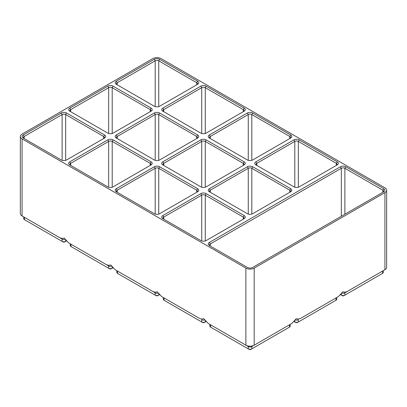 <?xml version="1.0" encoding="UTF-8"?>
<svg xmlns="http://www.w3.org/2000/svg" width="407" height="407" viewBox="0 0 407 407"><rect width="100%" height="100%" fill="white"/><g stroke="black" fill="none" stroke-linecap="round" stroke-linejoin="round"><path stroke-width="0.61" d="M254.192 268.106L384.93 192.628A5.876 3.393 180 0 0 386.65 190.227A5.876 3.393 180 0 0 384.93 187.831L161.121 58.613A5.876 3.393 180 0 0 152.808 58.613L22.07 134.096A5.876 3.393 180 0 0 20.35 136.493A5.876 3.393 180 0 0 22.07 138.894L245.879 268.106A5.876 3.393 180 0 0 254.192 268.106L254.192 345.192L251.806 346.566A2.508 1.45 180 0 1 248.26 346.566L210.592 324.817A2.508 1.45 180 0 1 210.582 324.811M290.211 324.394L290.211 326.093A2.508 1.45 180 0 1 289.479 327.121L251.806 348.87A2.508 1.45 180 0 1 248.26 348.87L210.592 327.121A2.508 1.45 180 0 1 209.854 326.093L209.854 324.394M336.024 297.944A2.508 1.45 180 0 1 336.014 297.949L300.722 318.325C299.069 319.073 297.588 319.185 296.291 318.666L291.86 323.443L289.479 324.817A2.508 1.45 180 0 1 289.479 324.817L254.192 345.192A5.876 3.393 180 0 1 245.879 345.192L208.211 323.443L203.775 318.666C202.477 319.185 201.002 319.073 199.344 318.325L164.057 297.949A2.508 1.45 180 0 1 164.046 297.944L164.057 300.254L164.942 300.763A1.252 0.722 180 0 1 164.937 300.763L164.057 300.254A2.508 1.45 180 0 1 163.324 299.231L163.324 297.527M210.592 324.817L210.592 327.121L211.477 327.63A1.252 0.722 180 0 1 211.472 327.63M245.879 268.106L245.879 345.192L248.26 346.566L248.26 348.87L249.15 349.379A1.252 0.722 180 0 0 250.921 349.379L251.806 348.87L251.806 346.566L289.479 324.817L289.479 327.121L288.594 327.63A1.252 0.722 180 0 1 288.594 327.63L289.479 327.121L288.594 327.63M107.774 133.104L69.77 111.162A3.76 2.172 180 0 1 69.77 108.094L107.774 86.152A3.76 2.172 180 0 1 113.09 86.152L151.094 108.094A3.76 2.172 180 0 1 151.094 111.162L113.09 133.104A3.76 2.172 180 0 1 107.774 133.104M159.625 113.019L197.629 134.961A3.76 2.172 180 0 1 197.629 138.029L159.625 159.971A3.76 2.172 180 0 1 154.309 159.971L116.305 138.029A3.76 2.172 180 0 1 116.305 134.961L154.309 113.019A3.76 2.172 180 0 1 159.625 113.019L158.74 114.555L196.744 136.493A2.508 1.45 180 0 1 197.476 137.52A2.508 1.45 180 0 1 196.749 138.538M247.375 213.706L209.371 191.763A3.76 2.172 180 0 1 209.371 188.69L247.375 166.753A3.76 2.172 180 0 1 252.691 166.753L290.695 188.69A3.76 2.172 180 0 1 290.695 191.763L252.691 213.706A3.76 2.172 180 0 1 247.375 213.706M206.161 139.886L244.164 161.823A3.76 2.172 180 0 1 244.164 164.896L206.161 186.838A3.76 2.172 180 0 1 200.839 186.838L162.836 164.896A3.76 2.172 180 0 1 162.836 161.823L200.839 139.886A3.76 2.172 180 0 1 206.161 139.886L205.27 141.422L243.274 163.36A2.508 1.45 180 0 1 244.012 164.382A2.508 1.45 180 0 1 243.284 165.405M293.91 186.838L255.906 164.896A3.76 2.172 180 0 1 255.906 161.823L293.91 139.886A3.76 2.172 180 0 1 299.226 139.886L337.23 161.823A3.76 2.172 180 0 1 337.23 164.896L299.226 186.838A3.76 2.172 180 0 1 293.91 186.838M252.691 113.019L290.695 134.961A3.76 2.172 180 0 1 290.695 138.029L252.691 159.971A3.76 2.172 180 0 1 247.375 159.971L209.371 138.029A3.76 2.172 180 0 1 209.371 134.961L247.375 113.019A3.76 2.172 180 0 1 252.691 113.019L251.806 114.555L289.809 136.493A2.508 1.45 180 0 1 290.547 137.52A2.508 1.45 180 0 1 289.815 138.538L289.809 136.493L290.695 134.961M159.625 59.285L197.629 81.227A3.76 2.172 180 0 1 197.629 84.295L159.625 106.237A3.76 2.172 180 0 1 154.309 106.237L116.305 84.295A3.76 2.172 180 0 1 116.305 81.227L154.309 59.285A3.76 2.172 180 0 1 159.625 59.285L158.74 60.821L196.744 82.763A2.508 1.45 180 0 1 197.476 83.786A2.508 1.45 180 0 1 196.749 84.804M206.161 86.152L244.164 108.094A3.76 2.172 180 0 1 244.164 111.162L206.161 133.104A3.76 2.172 180 0 1 200.839 133.104L162.836 111.162A3.76 2.172 180 0 1 162.836 108.094L200.839 86.152A3.76 2.172 180 0 1 206.161 86.152L205.27 87.688L243.274 109.625A2.508 1.45 180 0 1 244.012 110.653A2.508 1.45 180 0 1 243.284 111.671L243.274 109.625L244.164 108.094M206.161 193.615L244.164 215.557A3.76 2.172 180 0 1 244.164 218.63L206.161 240.568A3.76 2.172 180 0 1 200.839 240.568L162.836 218.63A3.76 2.172 180 0 1 162.836 215.557L200.839 193.615A3.76 2.172 180 0 1 206.161 193.615L205.27 195.151L243.274 217.094A2.508 1.45 180 0 1 244.012 218.116A2.508 1.45 180 0 1 243.284 219.139L243.274 217.094L244.164 215.557M159.625 166.753L197.629 188.69A3.76 2.172 180 0 1 197.629 191.763L159.625 213.706A3.76 2.172 180 0 1 154.309 213.706L116.305 191.763A3.76 2.172 180 0 1 116.305 188.69L154.309 166.753A3.76 2.172 180 0 1 159.625 166.753L158.74 168.284L196.744 190.227A2.508 1.45 180 0 1 197.476 191.249A2.508 1.45 180 0 1 196.749 192.272M66.555 113.019L104.558 134.961A3.76 2.172 180 0 1 104.558 138.029L66.555 159.971A3.76 2.172 180 0 1 61.238 159.971L23.235 138.029A3.76 2.172 180 0 1 23.235 134.961L61.238 113.019A3.76 2.172 180 0 1 66.555 113.019L65.669 114.555L103.673 136.493A2.508 1.45 180 0 1 104.406 137.52A2.508 1.45 180 0 1 103.678 138.538L103.673 136.493L104.558 134.961M113.09 139.886L151.094 161.823A3.76 2.172 180 0 1 151.094 164.896L113.09 186.838A3.76 2.172 180 0 1 107.774 186.838L69.77 164.896A3.76 2.172 180 0 1 69.77 161.823L107.774 139.886A3.76 2.172 180 0 1 113.09 139.886L112.205 141.422L150.208 163.36A2.508 1.45 180 0 1 150.941 164.382A2.508 1.45 180 0 1 150.214 165.405M345.762 166.753L383.765 188.69A3.76 2.172 180 0 1 383.765 191.763L252.691 267.435A3.76 2.172 180 0 1 247.375 267.435L209.371 245.497A3.76 2.172 180 0 1 209.371 242.424L340.445 166.753A3.76 2.172 180 0 1 345.762 166.753L344.877 168.284L344.877 214.214M111.64 266.209A2.508 1.45 180 0 1 108.659 265.964L68.605 242.842L64.174 238.064C62.876 238.583 61.396 238.471 59.743 237.724L24.456 217.348A2.508 1.45 180 0 1 24.44 217.343L24.456 219.653L25.341 220.167A1.252 0.722 180 0 1 25.336 220.162L24.456 219.653A2.508 1.45 180 0 1 23.718 218.63L23.718 216.926M68.605 242.842L106.278 264.591C107.931 265.339 109.412 265.45 110.709 264.932L115.14 269.709L152.808 291.458C154.467 292.206 155.942 292.318 157.244 291.799L161.676 296.576L199.344 318.325M22.07 138.894L22.07 215.975L62.123 239.097L62.123 241.402L24.456 219.653M300.722 318.325L338.395 296.576L342.826 291.799C344.124 292.318 345.604 292.206 347.257 291.458L382.544 271.082A2.508 1.45 180 0 1 382.544 271.082L344.877 292.831A2.508 1.45 180 0 1 341.895 293.076M210.251 246.001A2.508 1.45 180 0 1 209.524 244.983A2.508 1.45 180 0 1 210.256 243.961L341.331 168.284A2.508 1.45 180 0 1 344.877 168.284L382.88 190.227A2.508 1.45 180 0 1 383.613 191.249A2.508 1.45 180 0 1 382.885 192.272L382.88 190.227L383.765 188.69M204.706 319.943A2.508 1.45 180 0 1 201.73 319.699L201.73 322.003L202.615 322.512A1.252 0.722 180 0 0 204.385 322.512L205.27 322.003A2.508 1.45 180 0 1 201.73 322.003L164.942 300.763M206.028 321.566L205.27 322.003L205.27 320.67M161.676 296.576L164.057 297.949L161.676 296.576M162.836 215.557L163.726 217.094L163.726 219.139A2.508 1.45 180 0 1 162.988 218.116A2.508 1.45 180 0 1 163.726 217.094L201.73 195.151A2.508 1.45 180 0 1 205.27 195.151L205.27 240.949M158.175 293.076A2.508 1.45 180 0 1 155.194 292.831L117.521 271.082A2.508 1.45 180 0 1 117.511 271.077L117.521 273.387L118.406 273.896A1.252 0.722 180 0 1 118.401 273.896L117.521 273.387A2.508 1.45 180 0 1 116.789 272.364L116.789 270.66M159.498 294.699L158.74 295.136A2.508 1.45 180 0 1 155.194 295.136L117.521 273.387M116.305 188.69L117.191 190.227L117.191 192.272A2.508 1.45 180 0 1 116.453 191.249A2.508 1.45 180 0 1 117.191 190.227L155.194 168.284A2.508 1.45 180 0 1 158.74 168.284L158.74 214.082M115.14 269.709L117.521 271.082M155.194 292.831L152.808 291.458L155.194 292.831L155.194 295.136L156.079 295.645A1.252 0.722 180 0 0 157.85 295.645L158.74 295.136L157.85 295.645M112.963 267.831L112.205 268.269A2.508 1.45 180 0 1 108.659 268.269L71.876 247.034A1.252 0.722 180 0 1 71.871 247.029M70.65 165.405A2.508 1.45 180 0 1 69.923 164.382A2.508 1.45 180 0 1 70.655 163.36L108.659 141.422A2.508 1.45 180 0 1 112.205 141.422L112.205 187.215M71.876 247.034L70.986 246.52L70.986 244.215A2.508 1.45 180 0 1 70.976 244.21M108.659 265.964L106.278 264.591L108.659 265.964L108.659 268.269L109.544 268.783A1.252 0.722 180 0 0 111.32 268.783L112.205 268.269L111.32 268.783M70.986 246.52A2.508 1.45 180 0 1 70.253 245.497L70.253 243.793M65.105 239.347A2.508 1.45 180 0 1 62.123 239.097M66.427 240.964L65.669 241.402A2.508 1.45 180 0 1 62.123 241.402L63.009 241.916A1.252 0.722 180 0 0 64.784 241.916L65.669 241.402L64.784 241.916M23.235 134.961L24.12 136.493L24.12 138.543A2.508 1.45 180 0 1 23.387 137.52A2.508 1.45 180 0 1 24.12 136.493L62.123 114.555A2.508 1.45 180 0 1 65.669 114.555L65.669 160.348M24.456 217.348L22.07 215.975A5.876 3.393 180 0 1 20.35 213.578L20.35 136.493M336.747 297.527L336.747 299.231A2.508 1.45 180 0 1 336.014 300.254L297.456 322.512A1.252 0.722 180 0 1 295.68 322.512L294.037 321.566M295.36 319.943A2.508 1.45 180 0 0 298.341 319.699L298.341 322.003A2.508 1.45 180 0 1 294.795 322.003L294.795 320.67M70.65 111.671A2.508 1.45 180 0 1 69.923 110.653A2.508 1.45 180 0 1 70.655 109.625L108.659 87.688A2.508 1.45 180 0 1 112.205 87.688L150.208 109.625A2.508 1.45 180 0 1 150.941 110.653A2.508 1.45 180 0 1 150.214 111.671L150.208 109.625L151.094 108.094M116.305 134.961L117.191 136.493L117.191 138.543A2.508 1.45 180 0 1 116.453 137.52A2.508 1.45 180 0 1 117.191 136.493L155.194 114.555A2.508 1.45 180 0 1 158.74 114.555L158.74 160.348M383.282 270.66L383.282 272.364A2.508 1.45 180 0 1 382.544 273.387L343.991 295.645A1.252 0.722 180 0 1 342.216 295.645L340.573 294.699M347.257 291.458L344.877 292.831L344.877 295.136A2.508 1.45 180 0 1 341.331 295.136L341.331 293.803M382.544 273.387L381.659 273.896A1.252 0.722 180 0 1 381.659 273.896L382.544 273.387L382.544 271.082L384.93 269.709L382.544 271.082M210.251 192.272A2.508 1.45 180 0 1 209.524 191.249A2.508 1.45 180 0 1 210.256 190.227L248.26 168.284A2.508 1.45 180 0 1 251.806 168.284L289.809 190.227A2.508 1.45 180 0 1 290.547 191.249A2.508 1.45 180 0 1 289.815 192.272L289.809 190.227L290.695 188.69M386.65 190.227L386.65 267.307A5.876 3.393 180 0 1 384.93 269.709L384.93 192.628M163.716 165.405A2.508 1.45 180 0 1 162.988 164.382A2.508 1.45 180 0 1 163.726 163.36L201.73 141.422A2.508 1.45 180 0 1 205.27 141.422L205.27 187.215M256.786 165.405A2.508 1.45 180 0 1 256.059 164.382A2.508 1.45 180 0 1 256.792 163.36L294.795 141.422A2.508 1.45 180 0 1 298.341 141.422L336.345 163.36A2.508 1.45 180 0 1 337.077 164.382A2.508 1.45 180 0 1 336.35 165.405M210.251 138.538A2.508 1.45 180 0 1 209.524 137.52A2.508 1.45 180 0 1 210.256 136.493L248.26 114.555A2.508 1.45 180 0 1 251.806 114.555L251.806 160.348M116.305 81.227L117.191 82.763L117.191 84.809A2.508 1.45 180 0 1 116.453 83.786A2.508 1.45 180 0 1 117.191 82.763L155.194 60.821A2.508 1.45 180 0 1 158.74 60.821L158.74 106.619M162.836 108.094L163.726 109.625L163.726 111.676A2.508 1.45 180 0 1 162.988 110.653A2.508 1.45 180 0 1 163.726 109.625L201.73 87.688A2.508 1.45 180 0 1 205.27 87.688L205.27 133.486M245.879 345.192L248.26 346.566M248.26 348.87L249.15 349.379M291.86 323.443L289.479 324.817M209.371 242.424L210.256 243.961L210.256 246.006M340.445 166.753L341.331 168.284L341.331 216.265M200.839 193.615L201.73 195.151L201.73 240.949M158.74 293.803L158.74 295.136M197.629 188.69L196.744 190.227L196.744 192.272M154.309 166.753L155.194 168.284L155.194 214.082M112.205 266.936L112.205 268.269M151.094 161.823L150.208 163.36L150.208 165.41M107.774 139.886L108.659 141.422L108.659 187.215M69.77 161.823L70.655 163.36L70.655 165.41M65.669 240.069L65.669 241.402M61.238 113.019L62.123 114.555L62.123 160.348M336.014 297.949L336.014 300.254M113.09 86.152L112.205 87.688L112.205 133.486M107.774 86.152L108.659 87.688L108.659 133.486M69.77 108.094L70.655 109.625L70.655 111.676M197.629 134.961L196.744 136.493L196.744 138.543M154.309 113.019L155.194 114.555L155.194 160.348M252.691 166.753L251.806 168.284L251.806 214.082M247.375 166.753L248.26 168.284L248.26 214.082M209.371 188.69L210.256 190.227L210.256 192.272M244.164 161.823L243.274 163.36L243.274 165.41M200.839 139.886L201.73 141.422L201.73 187.215M162.836 161.823L163.726 163.36L163.726 165.41M337.23 161.823L336.345 163.36L336.345 165.41M299.226 139.886L298.341 141.422L298.341 187.215M293.91 139.886L294.795 141.422L294.795 187.215M255.906 161.823L256.792 163.36L256.792 165.41M247.375 113.019L248.26 114.555L248.26 160.348M209.371 134.961L210.256 136.493L210.256 138.543M197.629 81.227L196.744 82.763L196.744 84.809M154.309 59.285L155.194 60.821L155.194 106.619M200.839 86.152L201.73 87.688L201.73 133.486M211.477 327.63L210.592 327.121"/></g></svg>
